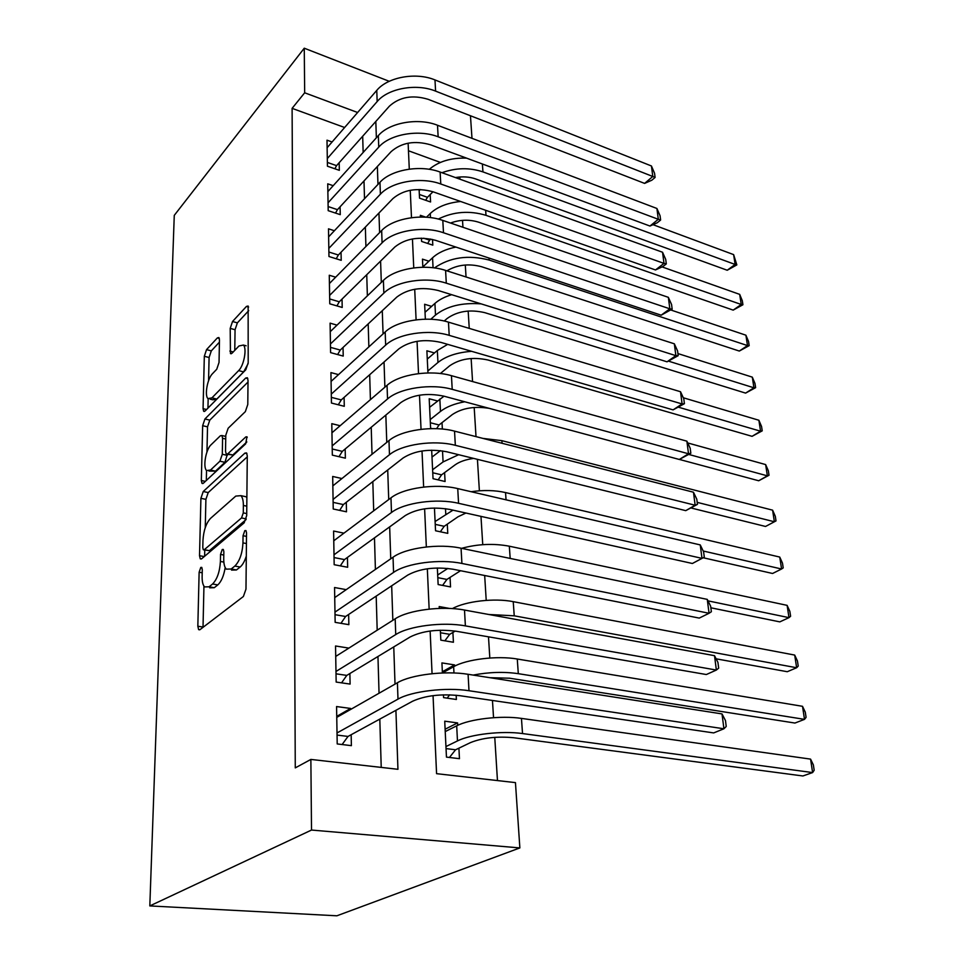 <?xml version="1.0" encoding="UTF-8"?>
<svg xmlns="http://www.w3.org/2000/svg" width="964" height="964" viewBox="0 0 964 964"><rect width="100%" height="100%" fill="white"/><g stroke="black" fill="none" stroke-linecap="round" stroke-linejoin="round"><path stroke-width="1.45" d="M200.789 567.434L199.126 572.242L197.837 626.226L198.62 629.637L199.994 629.649L243.386 596.499L245.977 589.161L246.531 532.815L245.965 530.574L244.82 530.634L243.036 535.719L242.964 542.877C242.362 553.444 239.65 561.168 234.855 566.061L231.179 569.013L226.275 569.146C224.54 567.23 223.696 563.747 223.732 558.722L223.853 551.685L223.311 549.444L222.25 549.492L220.539 554.433L220.407 561.458C219.768 571.809 217.153 579.316 212.586 583.991L209.104 586.799L204.549 586.919C202.862 585.028 202.054 581.569 202.127 576.532L202.283 569.616L201.765 567.386L200.789 567.434M219.467 339.955L218.9 337.545L217.37 337.906L206.537 349.631L204.32 356.282L203.067 408.676L203.657 411.279L205.103 411.013L245.772 369.815L248.194 362.729L248.134 306.022L246.447 306.432L232.517 321.518L230.203 328.387L230.444 353.559L232.035 353.222L238.964 345.98L243.374 345.052C247.158 348.173 243.928 365.718 238.638 370.61L211.923 397.867L207.971 398.626C204.368 395.589 207.441 378.539 212.442 373.743L216.755 369.236L219.033 362.44L219.467 339.955M344.63 127.501L292.104 108.354L304.672 92.785L304.263 48.2L174.267 215.37L149.818 905.919L336.87 915.8L519.861 847.922L515.451 782.611L436.572 773.67L433.053 695.646M292.104 108.354L295.273 767.886L310.866 759.427L311.517 830.052L149.818 905.919M203.223 491.519L200.91 498.328L199.524 555.71L200.247 558.843L201.657 558.771L244.157 522.837L246.7 515.571L247.278 455.839L246.555 452.923L244.892 453.116L203.223 491.519L208.212 492.568L205.898 499.352L205.26 527.633M201.331 480.506L202.657 425.702L204.922 418.978L245.687 378.045L247.362 377.743L248.025 380.382L247.784 404.494L245.338 411.64L228.167 428.233L225.793 435.21L225.528 451.224L226.203 454.056L227.757 453.851L245.784 436.933L246.953 436.788L245.712 443.814L203.416 483.193L201.994 483.362L201.331 480.506L205.38 481.373M419.111 189.498L419.533 198.15L430.571 201.982L430.185 194.559M421.449 238.156L421.617 241.446L432.812 245.145L432.511 239.446M442.356 429.052L442.018 422.642M431.667 450.188L433.041 478.686L445.079 481.506L444.609 472.601M434.451 508.016L435.547 530.766L447.766 533.357L447.284 524.163M437.343 567.977L438.138 584.546L450.537 586.919L450.055 577.412M440.343 630.215L440.825 640.144L453.417 642.253L452.899 632.444M454.659 666.16L454.586 664.919L442.343 671.739M443.452 694.839L443.585 697.623L456.382 699.478L456.165 695.237M350.631 709.444L350.619 708.444L336.569 706.552L337.207 743.943L351.39 745.654L351.161 734.713M348.884 648.109L335.544 645.988L336.159 682.066L350.101 684.079L349.884 673.535M346.233 589.643L334.556 587.522L335.147 622.346L348.86 624.66L348.643 614.466M343.943 533.152L333.604 531.043L334.171 564.699L347.655 567.266L347.45 557.421M341.931 478.542L332.688 476.457L333.231 508.992L346.486 511.812L346.293 502.292M340.135 425.727L331.797 423.666L332.327 455.129L345.365 458.177L345.172 448.983M338.521 374.61L330.929 372.598L331.447 403.036L344.281 406.302L344.088 397.397M337.026 325.133L330.098 323.145L330.592 352.619L343.22 356.09L343.039 347.462M335.665 277.186L329.278 275.246L329.76 303.805L342.208 307.456L342.027 299.093M334.388 230.733L328.495 228.83L328.965 256.508L341.22 260.328L341.039 252.231M333.207 185.691L327.736 183.835L328.194 210.67L340.256 214.647L340.087 206.79M381.226 767.404L379.804 719.108M379.045 693.236L377.96 656.496M377.189 630.191L376.189 596.126M375.406 569.435L374.478 537.864M373.683 510.836L372.827 481.614M372.02 454.273L371.224 427.257M370.417 399.65L369.682 374.719M368.863 346.883L368.188 323.904M367.368 295.852L366.742 274.716M365.922 246.495L365.344 227.094M364.513 198.717L363.994 180.955M363.151 152.457L362.681 136.237M332.086 141.985L327.001 140.178L327.435 166.206L339.328 170.327L339.171 162.711M497.46 780.575L494.761 737.34M493.544 717.686L492.459 700.479M489.82 658.014L488.495 636.83M486.218 600.379L484.675 575.508M482.747 544.672L480.976 516.379M479.385 490.797L477.421 459.334M476.011 436.62L474.192 407.471M472.565 381.563L471.131 358.5M469.251 328.375L468.167 311.035M466.046 276.981L465.299 265.004M462.949 227.275L462.515 220.346M459.949 179.196L459.804 177.002M440.428 162.422L408.471 150.77M457.719 725.326L457.599 722.916L444.729 721.18L446.453 757.114L459.454 758.68L458.912 748.172M454.586 664.919L441.922 662.907L442.404 672.968M449.622 608.465L439.198 606.561L439.295 608.417M432.029 428.618L430.607 428.257L429.197 398.759L437.463 400.952M434.451 352.945L426.883 350.788L427.944 372.948M431.619 306.383L424.642 304.263L425.353 319.18M428.92 261.208L422.461 259.135L422.859 267.245M425.847 217.189L420.352 215.321L420.437 217.057M470.456 115.752L471.986 138.322M389.227 81.301L304.263 48.2M357.62 112.499L304.672 92.785M310.866 759.427L397.939 769.296L395.915 710.311M395.023 684.115L393.758 646.916M392.842 620.298L391.673 585.811M390.745 558.807L389.661 526.874M388.721 499.545L387.721 469.998M386.769 442.368L385.841 415.074M384.889 387.191L384.034 362.006M383.07 333.906L382.274 310.709M381.31 282.404L380.587 261.075M379.611 232.601L378.948 213.032M377.972 184.425L377.358 166.519M376.37 137.792L375.815 121.452M311.517 830.052L519.861 847.922M408.121 143.178L409.29 169.134M410.254 190.27L411.483 217.683M412.447 238.939L413.749 267.884M414.713 289.248L416.099 319.831M417.063 341.304L418.521 373.61M419.497 395.18L421.039 429.317M422.015 450.983L423.642 487.061M424.618 508.811L426.341 546.95M427.329 568.784L429.149 609.115M430.137 631.01L432.065 673.679M457.599 722.916L445.115 729.206M350.619 708.444L336.737 716.373M209.718 587.811L214.285 587.703L209.104 586.799M225.19 567.567C223.805 575.845 221.346 581.617 217.792 584.895L214.285 587.703M231.529 570.098L236.457 569.965L231.179 569.013M246.302 556.12C244.639 561.325 242.591 564.964 240.144 567.025L236.457 569.965M203.946 586.148L203.018 627.335M247.278 456.828L208.212 492.568M204.754 550.034L204.621 556.264M202.789 547.588L203.296 549.757L204.296 549.697L241.53 517.945L243.29 512.884L243.374 505.461C243.374 500.714 242.554 497.448 240.928 495.665L235.782 496.086L210.526 518.379C206.127 523.187 203.597 530.537 202.958 540.43L202.789 547.588M204.007 549.89L209.393 550.661L204.296 549.697M246.001 519.656L209.393 550.661M246.868 497.725L246.133 496.761L242.711 496.038M206.32 480.494L206.549 470.492M206.959 451.983L207.525 426.847L202.657 425.702M248.001 382.033L209.791 420.135L207.525 426.847M227.143 454.261L232.83 454.996L246.832 441.934M211.032 444.814C205.838 449.344 202.741 467.275 206.597 470.553L210.501 470.058L219.925 461.202L222.298 454.261L222.588 438.295L221.925 435.535L220.395 435.752L211.032 444.814M208.983 471.071L215.49 471.143L210.501 470.058M227.359 454.309L224.961 462.322L215.49 471.143M210.08 399.132L212.839 399.807L216.804 399.06L211.923 397.867M248.146 363.597L243.627 371.899L216.804 399.06M243.374 345.052L246.133 345.787M248.7 310.673L237.373 322.856L235.059 329.712L234.77 350.366M219.43 342.148L211.309 350.884L209.092 357.511L208.561 380.696M208.164 398.795L207.947 408.134M446.043 748.594L455.574 749.775L470.504 742.593C482.506 737.809 496.87 736.183 513.607 737.725L802.867 775.972L812.616 772.574L522.524 733.556C502.208 730.616 470.492 734.243 457.466 740.93L445.946 746.558M455.574 749.775L449.441 757.475M810.567 759.114L813.363 764.886L814.182 770.248L812.616 772.574L810.567 759.114L521.452 718.397C501.22 715.324 469.649 718.987 456.695 725.832L445.223 731.58M337.051 735.074L348.016 736.436L412.64 701.202C425.269 695.562 440.946 693.706 459.659 695.659L713.673 732.917L723.928 728.784L468.998 690.73C446.151 687.067 411.459 691.224 397.987 699.129L337.014 732.953M722.012 713.914L725.47 720.542L726.229 726.47L723.928 728.784L722.012 713.914L468.082 674.294C445.344 670.486 410.821 674.667 397.409 682.753L336.761 717.373M348.016 736.436L342.112 744.533M449.694 694.827L447.151 698.141M490.013 677.704L509.57 678.21L794.951 723.048L804.506 719.361L802.518 706.311L517.27 659.014C497.352 655.484 466.347 659.268 453.646 666.702L442.404 672.956M802.518 706.311L805.289 712.167L806.085 717.361L804.506 719.361L518.307 673.667C503.955 671.607 488.917 672.077 473.167 675.077M440.464 632.746L449.694 634.324L455.213 631.083M449.694 634.324L444.862 640.819M716.107 658.822L787.275 671.715L796.638 667.739L514.234 615.815L488.82 614.49M794.697 655.074L797.457 661.015L798.228 666.064L796.638 667.739L794.697 655.074L513.234 601.657C494.472 597.873 465.636 601.199 452.381 608.609M437.813 577.665L446.898 579.424L460.527 570.724M446.898 579.424L442.597 585.401M447.826 568.435L437.68 575.002M710.854 607.79L779.816 621.876L788.986 617.647L707.998 600.861M787.118 605.356L789.853 611.357L790.613 616.261L788.986 617.647L787.118 605.356L509.329 546.202C493.652 543.262 477.758 543.973 461.611 548.323M435.246 524.368L444.199 526.296L458.021 516.776L465.925 513.029M444.199 526.296L440.355 531.779M453.008 510.149L435.101 521.524M703.202 557.758L772.574 573.484L781.575 569.001L703.214 551.01M779.756 557.072L782.479 563.133L783.202 567.892L781.575 569.001L779.756 557.072L505.546 492.568C494.99 490.206 483.518 489.917 471.131 491.712M336.014 673.812L346.787 675.403L410.122 636.987C422.497 630.854 437.873 628.95 456.249 631.251L706.335 674.535L716.36 670.052L465.383 625.889C442.946 621.659 408.929 625.949 395.734 634.577L335.978 671.462M714.517 655.677L717.927 662.401L718.674 668.124L716.36 670.052L714.517 655.677L464.503 610.055C442.163 605.693 408.314 610.019 395.192 618.816L335.725 656.424M346.787 675.403L341.557 682.849M335.014 614.683L345.606 616.49L407.7 575.122C419.822 568.555 434.909 566.591 452.972 569.218L699.249 618.093L709.058 613.273L461.913 563.458C439.849 558.71 406.495 563.133 393.565 572.411L334.978 612.116M707.263 599.379L710.649 606.187L711.372 611.73L709.058 613.273L707.263 599.379L461.057 548.215C439.09 543.335 405.892 547.793 393.035 557.216L334.737 597.596M345.606 616.49L340.955 623.322M334.05 557.566L344.473 559.578L405.374 515.499C417.255 508.522 432.065 506.498 449.802 509.438L692.381 563.494L701.985 558.361L458.563 503.304C436.873 498.075 404.145 502.618 391.48 512.499L334.002 554.806M700.25 544.913L703.6 551.818L704.298 557.168L701.985 558.361L700.25 544.913L457.743 488.603C436.138 483.265 403.567 487.832 390.974 497.858L333.773 540.78M344.473 559.578L340.316 565.868M704.298 557.168L692.381 563.494M333.122 502.365L343.365 504.57L403.121 457.984C414.773 450.634 429.317 448.561 446.754 451.779L685.741 510.643L695.14 505.232L455.333 445.308C434.005 439.644 401.88 444.296 389.468 454.719L333.074 499.436M693.465 492.218L696.791 499.183L697.454 504.365L695.14 505.232L693.465 492.218L454.538 431.137C433.294 425.365 401.325 430.04 388.974 440.596L332.845 485.88M343.365 504.57L339.653 510.354M697.454 504.365L685.741 510.643M432.752 472.758L441.572 474.842L455.141 464.841C459.587 461.672 465.745 459.527 473.637 458.406M441.572 474.842L438.138 479.879M440.452 450.646L432.005 457.069M458.647 454.707L443.079 461.925L432.607 469.745M690.947 507.956L765.549 526.465L774.369 521.765L697.201 502.365M776.008 520.909L774.369 521.765L772.598 510.161L775.309 516.282L776.008 520.909L765.549 526.465M772.598 510.161L501.883 440.656L483.084 438.427M332.219 448.995L342.304 451.381L400.952 402.482C412.375 394.782 426.666 392.661 443.814 396.144L679.307 459.467L688.513 453.779L452.212 389.36C431.233 383.286 399.699 388.034 387.528 398.963L332.17 445.886M686.886 441.175L690.188 448.212L690.839 453.237L688.513 453.779L686.886 441.175L451.453 375.683C430.559 369.513 399.168 374.273 387.046 385.335L331.941 432.788M342.304 451.381L338.979 456.683M690.839 453.237L679.307 459.467M430.342 422.75L439.042 424.979L452.369 414.532C462.178 408.073 474.469 406.013 489.218 408.35M439.042 424.979L436.584 428.679M444.006 396.192L429.607 407.302M464.756 401.771C454.381 403.687 446.296 406.904 440.476 411.423L430.197 419.593M679.379 459.43L758.704 480.759L767.368 475.842L688.838 454.466M769.019 475.252L767.368 475.842L765.645 464.576L768.332 470.745L769.019 475.252L758.704 480.759M765.645 464.576L687.718 442.946M331.351 397.361L341.268 399.903L398.855 348.872C410.062 340.858 424.1 338.701 440.97 342.413L673.077 409.881L682.09 403.952L449.2 335.352C428.558 328.905 397.59 333.725 385.648 345.136L331.291 394.095M680.524 391.733L683.789 398.819L684.416 403.687L682.09 403.952L680.524 391.733L448.465 322.145C427.908 315.602 397.072 320.446 385.19 331.965L331.074 381.419M341.268 399.903L338.292 404.784M684.416 403.687L673.077 409.881M440.343 373.538L449.67 365.79C460.202 358.656 472.975 356.74 487.989 360.006L752.065 436.331L760.56 431.209L678.499 407.206M447.67 344.365L437.331 350.498L427.281 359.078M471.625 351.33C457.153 352.426 445.934 356.138 437.957 362.488L427.859 370.995M762.223 430.848L760.56 431.209L758.885 420.256L761.56 426.474L762.223 430.848L752.065 436.331M758.885 420.256L683.295 397.758M330.495 347.365L340.268 350.065L396.831 297.069C407.832 288.754 421.63 286.573 438.222 290.501L667.028 361.813L675.872 355.656L446.296 283.175C425.98 276.379 395.553 281.283 383.841 293.116L330.447 343.967M674.342 343.811L677.584 350.944L678.198 355.668L675.872 355.656L674.342 343.811L445.585 270.414C425.353 263.534 395.059 268.462 383.395 280.391L330.23 331.688M340.268 350.065L337.605 354.547M678.198 355.668L667.028 361.813M444.211 321.024L447.055 318.542C457.406 311.167 469.974 309.203 484.784 312.661L745.594 393.107L753.932 387.805L668.45 361.126M451.658 294.695C444.645 296.84 439.054 299.744 434.909 303.431L425.028 312.3M481.12 303.877C461.997 302.455 446.802 306.178 435.511 315.059L430.775 319.265M755.619 387.661L753.932 387.805L752.306 377.141L754.969 383.407L755.619 387.661L745.594 393.107M752.306 377.141L677.921 353.571M329.688 298.948L339.292 301.792L394.879 246.977C405.675 238.397 419.244 236.18 435.571 240.325L661.171 315.192L669.835 308.817L443.488 232.758C423.485 225.636 393.589 230.613 382.081 242.844L329.628 295.418M668.353 297.334L671.571 304.516L672.161 309.095L669.835 308.817L668.353 297.334L442.801 220.407C422.883 213.213 393.107 218.213 381.66 230.529L329.423 283.524M339.292 301.792L336.906 305.901M672.161 309.095L661.171 315.192M455.912 247.073C445.91 249.098 438.126 252.664 432.559 257.786L422.847 266.932M446.898 270.836C457.298 264.714 468.89 263.353 481.663 266.751L739.304 351.053L747.498 345.582L489.158 260.051C468.179 254.653 449.935 257.28 434.427 267.932M749.185 345.642L747.498 345.582L745.907 335.195L748.546 341.497L749.185 345.642L739.304 351.053M745.907 335.195L670.908 310.022M423.714 238.216L429.631 240.169L430.788 239.06M429.631 240.169L427.654 243.446M460.647 201.488C447.549 202.789 437.427 206.79 430.269 213.49L426.474 217.225M450.513 223.033C459.997 219.599 469.372 219.322 478.65 222.202L733.182 310.119L741.232 304.479L486.001 215.321C469.372 210.357 453.442 211.61 438.234 219.069M742.919 304.745L741.232 304.479L739.689 294.369L742.304 300.708L742.919 304.745L733.182 310.119M739.689 294.369L662.075 266.908M328.893 252.038L338.364 255.002L392.975 198.524C403.591 189.691 416.93 187.45 433.005 191.776L655.484 269.956L663.991 263.389L440.777 183.991C421.075 176.569 391.685 181.618 380.382 194.198L328.832 248.387M662.545 252.243L665.726 259.461L666.305 263.907L663.991 263.389L662.545 252.243L440.114 172.05C420.485 164.555 391.227 169.616 379.973 182.292L328.628 236.855M338.364 255.002L336.219 258.774M666.305 263.907L662.907 266.534L655.484 269.956M328.122 206.561L337.448 209.646L391.143 151.613C401.566 142.564 414.689 140.286 430.522 144.793L649.965 226.046L658.304 219.298L438.15 136.804C418.75 129.116 389.842 134.213 378.744 147.131L328.061 202.789M656.918 208.477L660.063 215.731L660.617 220.045L658.304 219.298L656.918 208.477L437.499 125.248C418.183 117.488 389.396 122.597 378.346 135.599L327.868 191.607M337.448 209.646L335.532 213.08M660.617 220.045L657.291 222.744L649.965 226.046M419.352 194.475L427.45 197.295L432.969 191.764M427.45 197.295L425.678 200.283M420.34 189.522L419.171 190.703M455.442 177.569C462.696 176.316 469.456 176.786 475.71 178.955L727.218 270.245L735.122 264.461L482.952 171.893C469.528 167.447 455.864 167.712 441.958 172.713M736.833 264.907L735.122 264.461L733.628 254.617L736.833 264.907L727.218 270.245M733.628 254.617L653.002 224.672M466.504 158.12C451.032 157.686 438.62 161.422 429.269 169.315M327.374 162.434L336.569 165.639L389.372 106.197C399.614 96.93 412.52 94.629 428.112 99.304L644.603 183.401L652.797 176.484L435.595 91.122C416.496 83.181 388.07 88.326 377.165 101.557L327.314 158.566M651.435 165.977L654.556 173.255L655.098 177.448L652.797 176.484L651.435 165.977L434.981 79.928C415.942 71.926 387.624 77.084 376.767 90.387L327.121 147.721M336.569 165.639L334.857 168.784M655.098 177.448L651.833 180.208L644.603 183.401M202.211 572.797L199.126 572.242M246.495 536.394L243.036 535.719M223.793 555.047L220.539 554.433M217.792 584.895L212.586 583.991M223.853 562.096L220.407 561.458M240.144 567.025L234.855 566.061M246.423 543.551L242.964 542.877M203.03 627.046L197.837 626.226M246.953 453.586L244.892 453.116M204.248 556.577L199.524 555.71M205.898 499.352L200.91 498.328M246.23 518.897L241.53 517.945M246.712 513.583L243.29 512.884M246.784 506.172L243.374 505.461M209.791 420.135L204.922 418.978M247.808 378.587L245.687 378.045M232.83 454.996L227.757 453.851M247.242 437.27L245.784 436.933M224.961 462.322L219.925 461.202M227.335 455.394L222.298 454.261M225.733 439.018L222.588 438.295M243.627 371.899L238.638 370.61M233.24 351.968L229.842 351.065M235.059 329.712L230.203 328.387M237.373 322.856L232.517 321.518M248.604 307.046L246.447 306.432M206.585 409.519L203.067 408.676M209.092 357.511L204.32 356.282M211.309 350.884L206.537 349.631M219.334 338.424L217.37 337.906M457.466 740.93L456.695 725.832M522.524 733.556L521.452 718.397M397.987 699.129L397.409 682.753M468.998 690.73L468.082 674.294M453.972 672.98L453.646 666.702M518.307 673.667L517.27 659.014M514.234 615.815L513.234 601.657M510.185 558.421L509.329 546.202M445.778 514.077L445.488 508.655M506.052 499.822L505.546 492.568M395.734 634.577L395.192 618.816M465.383 625.889L464.503 610.055M393.565 572.411L393.035 557.216M461.913 563.458L461.057 548.215M391.48 512.499L390.974 497.858M458.563 503.304L457.743 488.603M389.468 454.719L388.974 440.596M455.333 445.308L454.538 431.137M443.079 461.925L442.512 450.935M502.075 443.283L501.883 440.656M387.528 398.963L387.046 385.335M452.212 389.36L451.453 375.683M440.476 411.423L439.837 399.036M385.648 345.136L385.19 331.965M449.2 335.352L448.465 322.145M437.957 362.488L437.331 350.498M383.841 293.116L383.395 280.391M446.296 283.175L445.585 270.414M435.511 315.059L434.909 303.431M382.081 242.844L381.66 230.529M443.488 232.758L442.801 220.407M433.065 267.763L432.559 257.786M489.158 260.051L489.013 258.063M430.486 217.623L430.269 213.49M486.001 215.321L485.651 210.273M380.382 194.198L379.973 182.292M440.777 183.991L440.114 172.05M378.744 147.131L378.346 135.599M438.15 136.804L437.499 125.248M482.952 171.893L482.386 164.001M377.165 101.557L376.767 90.387M435.595 91.122L434.981 79.928M199.741 629.817L198.62 629.637M201.259 559.024L200.247 558.843M246.133 496.761L240.928 495.665M225.769 436.427L221.925 435.535M202.886 483.554L201.994 483.362M231.24 353.776L230.444 353.559M204.44 411.471L203.657 411.279"/></g></svg>
